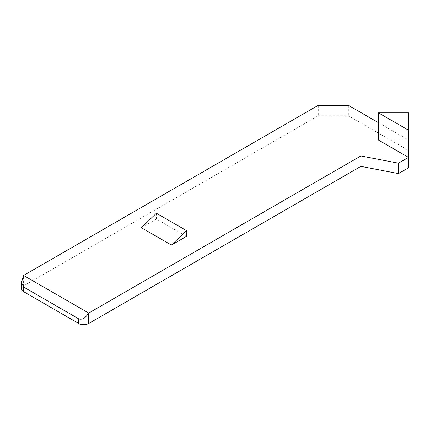 <?xml version="1.0" encoding="UTF-8"?>
<svg xmlns="http://www.w3.org/2000/svg" width="430" height="430" viewBox="0 0 430 430"><rect width="100%" height="100%" fill="white"/><g stroke="black" fill="none" stroke-linecap="round" stroke-linejoin="round"><path stroke-width="0.32" stroke-dasharray="2.15 1.61" d="M408.5 112.832L408.5 140.035L378.427 140.035M408.5 167.813L408.5 140.035L378.427 122.674M141.357 227.712L156.396 219.031L186.47 236.392M318.286 105.307L318.286 115.729L23.575 285.875L23.575 275.458M408.5 150.452L348.354 115.729L318.286 115.729M348.354 105.307L348.354 115.729M21.5 288.767A7.09 4.09 180 0 1 23.575 285.875M156.396 219.031L156.396 213.242"/><path stroke-width="0.64" d="M378.427 122.674L348.354 105.307L318.286 105.307L23.575 275.458L88.731 313.072L360.888 155.95L398.476 163.185L408.5 157.396L408.5 167.813L398.476 173.602L360.888 166.367L88.731 323.494A7.09 4.09 180 0 1 78.706 323.494L78.706 318.861L23.575 287.03L21.5 282.445L23.575 275.458M378.427 112.832L378.427 140.035L408.5 157.396L408.5 112.832L378.427 112.832L408.5 130.193M186.47 230.604L156.396 213.242L141.357 227.712L171.43 245.073L186.47 236.392L186.47 230.604L171.43 245.073M23.575 287.03L23.575 291.664L78.706 323.494M360.888 155.95L360.888 166.367M398.476 163.185L398.476 173.602M23.575 291.664A7.09 4.09 180 0 1 21.5 288.767L21.5 282.445M88.731 323.494L88.731 313.072C85.393 318.125 82.049 320.054 78.706 318.861"/></g></svg>
